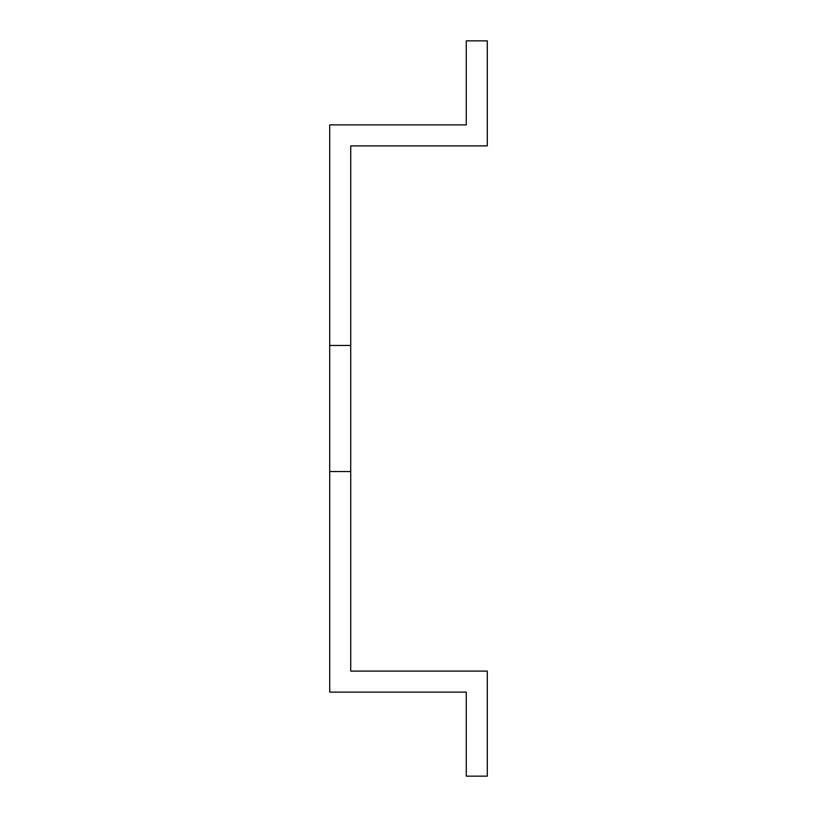<?xml version="1.0" encoding="UTF-8"?>
<svg xmlns="http://www.w3.org/2000/svg" width="817" height="817" viewBox="0 0 817 817"><rect width="100%" height="100%" fill="white"/><g stroke="black" fill="none" stroke-linecap="round" stroke-linejoin="round"><path stroke-width="1.23" d="M329.721 124.889L329.721 345.479L350.728 345.479L350.728 145.896L487.279 145.896L487.279 40.85L466.272 40.85L466.272 124.889L329.721 124.889M329.721 345.479L329.721 692.111L466.272 692.111L466.272 776.15L487.279 776.15L487.279 671.104L350.728 671.104L350.728 345.479M329.721 471.521L350.728 471.521"/></g></svg>
